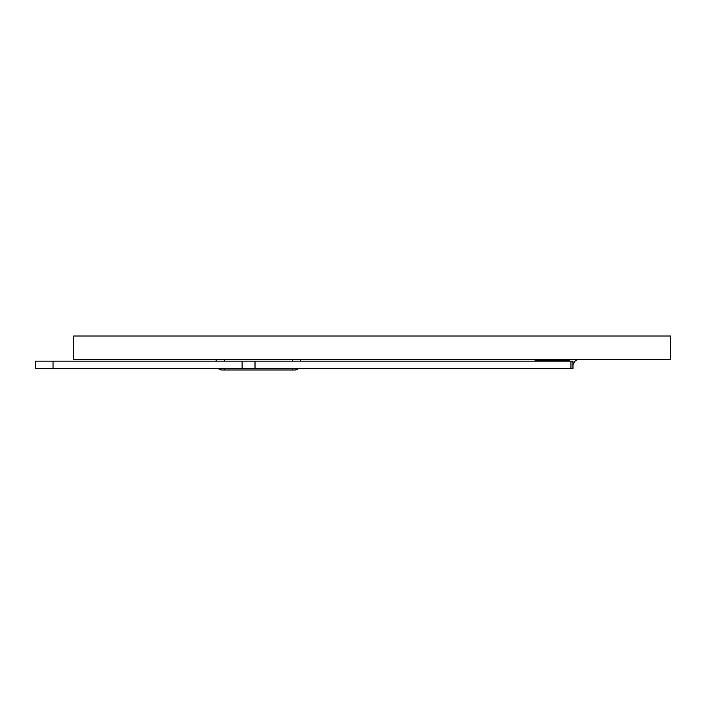 <?xml version="1.0" encoding="UTF-8"?>
<svg xmlns="http://www.w3.org/2000/svg" width="706" height="706" viewBox="0 0 706 706"><rect width="100%" height="100%" fill="white"/><g stroke="black" fill="none" stroke-linecap="round" stroke-linejoin="round"><path stroke-width="1.06" d="M218.172 368.514A5.913 5.913 0 0 0 222.081 369.997L294.781 369.997A5.913 5.913 0 0 0 298.691 368.514M216.168 359.645L216.168 361.128M300.694 359.645L300.694 361.128M73.715 336.003L73.715 359.645L670.7 359.645L670.7 336.003L73.715 336.003M576.82 359.645A6.945 4.942 -90 0 1 575.646 360.678A4.43 3.151 90 0 0 574.437 362.01L572.963 364.684M565.727 361.128L568.815 360.466A1.474 1.05 90 0 0 569.61 359.645M538.034 359.645A1.474 1.05 -90 0 1 537.248 360.466L534.16 361.128M53.029 361.128L570.951 361.128L570.951 368.514L35.3 368.514L35.3 361.128L53.029 361.128L53.029 368.514M570.951 368.514L572.963 368.514L572.963 361.128L570.951 361.128M292.416 369.997L292.416 368.514M224.446 368.514L224.446 369.997M224.446 359.645L224.446 361.128M292.416 359.645L292.416 361.128M537.248 360.466L568.815 360.466M255.016 361.128L255.016 368.514M242.105 361.128L242.105 368.514"/></g></svg>
